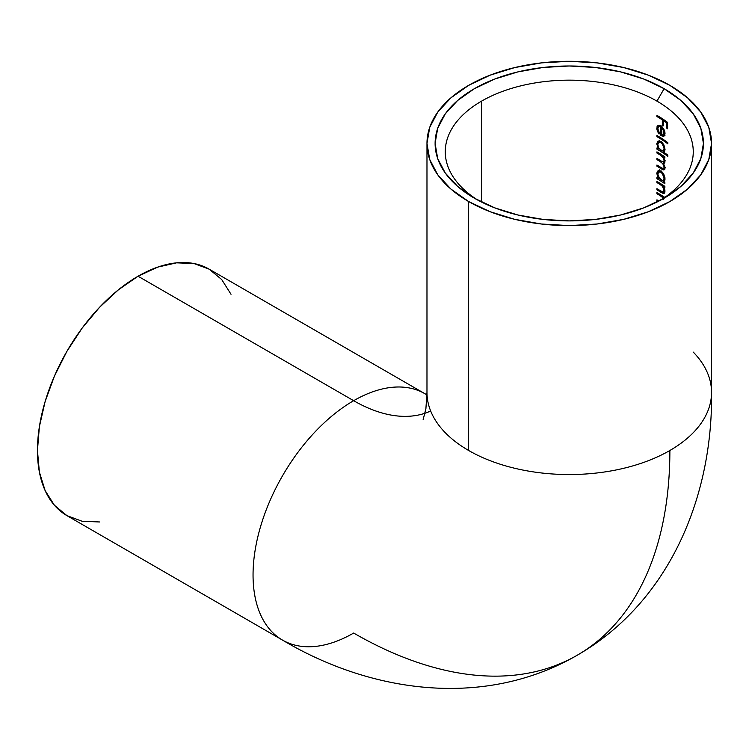 <?xml version="1.0" encoding="UTF-8"?>
<svg xmlns="http://www.w3.org/2000/svg" width="749" height="749" viewBox="0 0 749 749"><rect width="100%" height="100%" fill="white"/><g stroke="black" fill="none" stroke-linecap="round" stroke-linejoin="round"><path stroke-width="1.12" d="M430.666 410.986A162.617 93.887 60 0 1 353.659 400.696A142.291 82.147 120 0 0 262.15 521.426A142.291 82.147 120 0 0 277.589 636.837M426.977 143.443L429.711 159.471L437.8 174.882L450.954 189.085L468.649 201.537L490.211 211.752L514.806 219.345L541.499 224.017L569.259 225.599L597.019 224.017L623.711 219.345L648.316 211.752L669.878 201.537L687.573 189.085L700.718 174.882L708.816 159.471L711.55 143.443L708.816 127.424L700.718 112.013L687.573 97.81L669.878 85.358L648.316 75.143L623.711 67.55L597.019 62.879L569.259 61.296L541.499 62.879L514.806 67.55L490.211 75.143L468.649 85.358L450.954 97.81L437.8 112.013L429.711 127.424L426.977 143.443L426.977 392.401A142.291 82.147 0 0 0 468.649 450.486L468.649 201.537A142.291 82.147 180 0 1 426.977 143.443A142.291 82.147 180 0 1 514.806 67.55A142.291 82.147 180 0 1 669.878 85.358A142.291 82.147 180 0 1 711.55 143.443A142.291 82.147 180 0 1 623.711 219.345A142.291 82.147 180 0 1 468.649 201.537L468.649 450.486A142.291 82.147 0 0 0 669.878 450.486A447.19 258.19 60 0 1 577.254 655.206A447.19 258.19 -120 0 0 669.878 450.486A142.291 82.147 180 0 1 468.649 450.486A142.291 82.147 180 0 1 426.977 391.736M656.939 101.124A123.997 71.586 0 0 0 481.588 101.124A123.997 71.586 0 0 0 478.134 200.292A123.997 71.586 180 0 1 445.271 151.747A123.997 71.586 180 0 1 481.588 101.124A123.997 71.586 180 0 1 656.939 101.124A123.997 71.586 180 0 1 693.256 151.747A123.997 71.586 180 0 1 660.393 200.292A123.997 71.586 0 0 0 656.939 101.124L664.129 88.682L656.939 101.124M474.398 198.213L474.398 198.213A134.155 77.456 180 0 1 474.398 88.682A134.155 77.456 180 0 1 664.129 88.682L680.813 100.413L693.209 113.801L700.839 128.332L703.423 143.443L700.839 158.554L693.209 173.085L680.813 186.482L664.129 198.213L643.794 207.847L620.603 215.01L595.436 219.41L569.259 220.899L543.091 219.41L517.924 215.01L494.724 207.847L474.398 198.213L457.714 186.482L445.318 173.085L437.678 158.554L435.103 143.443L437.678 128.332L445.318 113.801L457.714 100.413L474.398 88.682L494.724 79.048L517.924 71.885L543.091 67.476L569.259 65.987L595.436 67.476L620.603 71.885L643.794 79.048L664.129 88.682A134.155 77.456 180 0 1 664.129 198.213A134.155 77.456 180 0 1 474.398 198.213M231.02 294.282L221.723 279.564L209.205 269.181A142.291 82.147 120 0 0 138.059 276.222L118.436 289.788L99.561 307.296L82.165 328.081L66.923 351.328L54.405 376.157L45.109 401.614L39.379 426.715L37.45 450.495L39.379 472.039L45.109 490.529L54.405 505.247L66.923 515.63L282.523 640.105C372.019 693.387 485.193 708.507 577.254 655.206A447.19 258.19 60 0 1 353.659 633.055A142.291 82.147 -60 0 1 282.523 640.105A142.291 82.147 -60 0 1 260.708 526.088A142.291 82.147 -60 0 1 353.659 400.696L138.059 276.222A142.291 82.147 120 0 0 45.109 401.614A142.291 82.147 120 0 0 66.923 515.63L82.165 521.276L99.561 521.969M693.256 352.105A142.291 82.147 180 0 1 711.541 393.066A142.291 82.147 180 0 1 669.878 450.486A142.291 82.147 0 0 0 711.55 392.401L711.55 143.443M481.588 202.071L481.588 101.124L481.588 202.071M663.558 157.168L664.494 156.635L663.558 157.168A123.997 71.586 180 0 1 664.878 158.086L664.878 156.897A123.997 71.586 0 0 0 656.939 151.86L656.939 153.039A123.997 71.586 180 0 1 660.375 155.109L661.358 154.537L660.375 155.109L662.865 157.253L664.063 160.239L663.829 161.681L663.09 161.99L661.077 160.951A123.997 71.586 0 0 0 656.939 158.442L656.939 159.621A123.997 71.586 180 0 1 660.122 161.531L662.762 163.703L663.989 166.362L664.035 167.795L663.221 168.619L661.339 167.71A123.997 71.586 0 0 0 656.939 165.033L656.939 166.212A123.997 71.586 180 0 1 661.339 168.89L663.857 169.967L664.962 168.731L664.494 165.641L663.174 163.301L664.522 163.095L664.981 161.99L663.558 157.168A123.997 71.586 180 0 1 664.878 158.086L664.878 156.897A123.997 71.586 0 0 0 656.939 151.86L656.939 153.039L657.959 152.45L656.939 153.039A123.997 71.586 180 0 1 660.375 155.109M662.285 156.569L663.745 158.928M664.99 149.772L663.876 144.866L661.835 142.104L659.42 140.859L658.053 141.14L656.807 143.471L658.371 148.808A123.997 71.586 0 0 0 656.939 147.974L656.939 149.154A123.997 71.586 180 0 1 667.855 156.363L667.855 155.183A123.997 71.586 0 0 0 663.408 152L664.606 151.129L664.99 149.772M656.939 116.554A123.997 71.586 180 0 1 662.322 119.868L662.322 125.102A123.997 71.586 180 0 1 663.408 125.823L663.408 120.589A123.997 71.586 180 0 1 666.582 122.817L666.582 128.051A123.997 71.586 180 0 1 667.602 128.809L667.602 122.396A123.997 71.586 0 0 0 656.939 115.374L656.939 116.554L657.959 115.973L656.939 116.554A123.997 71.586 180 0 1 662.322 119.868L663.277 119.316L662.322 119.868L662.322 125.102L663.408 124.474L662.322 125.102A123.997 71.586 180 0 1 663.408 125.823L663.408 120.589L664.344 120.046L663.408 120.589A123.997 71.586 180 0 1 666.582 122.817L667.471 122.293L666.582 122.817L666.582 128.051L667.602 127.461L666.582 128.051A123.997 71.586 180 0 1 667.602 128.809L667.602 122.396A123.997 71.586 0 0 0 656.939 115.374L656.939 116.554M660.225 126.703L660.796 126.993L660.796 135.606L663.857 136.206L664.644 135.41L664.99 132.929L663.595 128.753L660.178 125.514M659.401 125.298L658.015 125.486L657.07 126.515L656.929 129.68L659.064 134.034L659.532 133.266L658.249 131L657.828 128.341L658.689 126.693L659.672 126.544M656.939 136.655A123.997 71.586 180 0 1 667.855 143.864L667.855 142.685A123.997 71.586 0 0 0 656.939 135.475L656.939 136.655L657.959 136.065L656.939 136.655A123.997 71.586 180 0 1 667.855 143.864L667.855 142.685A123.997 71.586 0 0 0 656.939 135.475L656.939 136.655M664.99 179.32L663.876 174.423L661.835 171.661L659.42 170.416L658.053 170.697L656.807 173.028L658.371 178.365A123.997 71.586 0 0 0 656.939 177.532L656.939 178.711A123.997 71.586 180 0 1 664.878 183.758L664.878 182.569A123.997 71.586 0 0 0 663.474 181.604L664.635 180.706L664.99 179.32M663.511 186.716L663.502 186.698A123.997 71.586 180 0 1 664.878 187.634L664.878 186.454A123.997 71.586 0 0 0 656.939 181.417L656.939 182.597A123.997 71.586 180 0 1 659.897 184.366L662.462 186.37L664.045 189.965L663.202 192.128L660.777 190.995A123.997 71.586 0 0 0 656.939 188.673L656.939 189.862A123.997 71.586 180 0 1 661.095 192.371L663.801 193.504L664.794 192.69L664.915 190.255L663.502 186.698A123.997 71.586 180 0 1 664.878 187.634L664.878 186.454A123.997 71.586 0 0 0 656.939 181.417L656.939 182.597L657.959 182.007L656.939 182.597A123.997 71.586 180 0 1 659.897 184.366L660.88 183.795L659.897 184.366L662.032 185.902L663.137 185.265L662.032 185.902M662.032 197.043L663.137 196.407L662.032 197.043L659.897 195.517L660.88 194.946L659.897 195.517A123.997 71.586 180 0 0 656.939 193.738L657.959 193.158L656.939 193.738L656.939 192.559A123.997 71.586 0 0 1 664.681 197.464A123.997 71.586 0 0 0 656.939 192.559L656.939 193.738A123.997 71.586 180 0 1 659.897 195.517L662.032 197.043L663.502 199.243M663.502 197.839A123.997 71.586 180 0 1 663.82 198.054A123.997 71.586 180 0 0 663.502 197.839L664.447 197.296L663.502 197.839L663.839 198.41M656.939 201.004A123.997 71.586 180 0 1 657.922 201.575A123.997 71.586 180 0 0 656.939 201.004L657.959 200.414L656.939 201.004L656.939 199.824L656.939 201.004M658.98 201.032A123.997 71.586 0 0 0 656.939 199.824A123.997 71.586 0 0 1 658.98 201.032M424.224 393.328A142.291 82.147 120 0 0 353.659 400.696A162.617 93.887 -120 0 0 424.505 413.411M424.805 393.656L209.205 269.181L193.963 263.536L176.567 262.843L157.693 267.121L138.059 276.222L353.659 400.696A142.291 82.147 -60 0 1 424.805 393.656L426.949 394.863M663.764 120.392L663.764 119.643L663.764 120.392M663.595 128.753L660.983 125.935L658.015 125.486L656.789 128.238L657.379 131.206L659.064 134.034L659.532 133.266L657.809 128.688L658.689 126.693L661.713 126.469L660.796 126.993L660.796 135.606L661.77 135.045L660.796 135.606L663.511 136.337L664.297 135.878L663.53 136.327L664.644 135.41L665.009 133.491M660.599 125.71L659.466 126.618M661.105 125.71L658.689 126.693M662.238 127.47L662.238 126.965L662.238 127.47M664.953 135.503L662.238 134.783L664.663 135.56M664.859 131.908L664.541 130.766M656.789 128.238L657.987 127.555L656.789 128.238M658.24 127.087L658.717 125.289M664.934 132.414L664.082 132.901L663.464 134.867L661.77 135.045L661.77 127.742L663.361 129.933L664.082 132.901L664.934 132.414M663.464 134.867L661.77 135.045L661.77 127.742L662.547 127.293L661.77 127.742L663.361 129.933L664.035 129.549L663.361 129.933L663.923 134.052L662.715 135.213M658.231 127.414L658.643 125.401M663.408 152L664.382 151.438L663.408 152A123.997 71.586 0 0 1 667.855 155.183L667.855 156.363A123.997 71.586 180 0 0 656.939 149.154L657.959 148.564L656.939 149.154L656.939 147.974A123.997 71.586 0 0 1 658.371 148.808L659.036 148.424L658.371 148.808L656.789 143.958L658.081 143.209L656.789 143.958L658.053 141.14L661.03 141.495L662.874 143.237M664.606 151.129L664.822 150.624M665.009 149.21L663.876 144.866M658.633 141.196L658.231 143.125L659.495 140.306M663.895 151.719A126.029 72.765 0 0 0 662.687 150.942A126.029 72.765 0 0 1 663.895 151.719M659.373 148.901A126.029 72.765 0 0 0 658.792 148.564A126.029 72.765 0 0 1 659.373 148.901M663.211 150.746L660.993 150.427L658.717 147.881L657.809 144.594L658.755 142.432L660.403 142.357L662.378 143.948L664.082 148.583L663.586 150.418L662.21 150.933L658.717 147.881L657.809 144.594L658.755 142.432L661.901 142.17L661.021 142.675L663.221 145.269L664.082 148.583L664.934 148.096L663.174 150.764L664.972 149.66M660.852 141.392L658.755 142.432M663.651 150.1L665.037 149.575M661.236 141.392L660.197 141.598M664.082 160.642L663.09 161.99L661.077 160.951A123.997 71.586 0 0 0 656.939 158.442L656.939 159.621L657.959 159.041L656.939 159.621A123.997 71.586 180 0 1 660.122 161.531L661.105 160.969L660.122 161.531L662.762 163.703M664.541 161.166L665.281 160.838L664.541 161.166M663.829 161.681L663.09 161.99M663.708 165.417L664.082 167.242L664.85 166.793L663.221 168.619L661.339 167.71A123.997 71.586 0 0 0 656.939 165.033L656.939 166.212L657.959 165.623L656.939 166.212A123.997 71.586 180 0 1 661.339 168.89L662.341 168.31L661.339 168.89L663.857 169.967L664.784 169.311M664.11 162.758L663.361 161.99M665.318 167.402L664.756 167.785M664.709 169.059L664.082 168.806M663.857 169.967L664.719 169.424M663.174 163.301L664.84 162.57M663.783 163.385L664.522 163.095M664.185 162.851L662.912 161.625M663.474 181.604L664.391 181.071L663.474 181.604A123.997 71.586 0 0 1 664.878 182.569L664.878 183.758A123.997 71.586 180 0 0 656.939 178.711L657.959 178.122L656.939 178.711L656.939 177.532A123.997 71.586 0 0 1 658.371 178.365L659.036 177.981L658.371 178.365L656.789 173.515L658.081 172.766L656.789 173.515L658.053 170.697L661.03 171.053L662.874 172.794M664.625 180.734L664.859 180.116M665.009 178.768L663.867 174.405M658.633 170.753L658.231 172.682L659.495 169.864M663.96 181.324A126.029 72.765 0 0 0 662.687 180.5A126.029 72.765 0 0 1 663.96 181.324M659.373 178.459A126.029 72.765 0 0 0 658.792 178.122A126.029 72.765 0 0 1 659.373 178.459M664.082 178.14L664.934 177.644L663.211 180.303L662.21 180.49L658.717 177.438L657.809 174.152L658.764 171.98L661.021 172.233L662.219 173.309L664.082 178.14L663.586 179.975L662.21 180.49L659.757 178.927L657.809 174.152L658.053 172.822L659.803 171.774L661.021 172.233L661.901 171.718L661.021 172.233L663.221 174.826L664.082 178.14M660.852 170.95L658.764 171.98M663.651 179.657L664.972 179.208M663.174 180.322L665.037 179.133M661.236 170.95L660.197 171.156M664.082 190.546L664.887 190.077L663.558 192.034L665.009 191.201M663.895 185.537L664.279 186.042M662.565 192.006L663.708 191.913L660.777 190.995A123.997 71.586 0 0 0 656.939 188.673L656.939 189.862L657.959 189.272L656.939 189.862A123.997 71.586 180 0 1 661.095 192.371L662.107 191.791L661.095 192.371L662.5 193.186M664.625 192.615L663.942 192.353M663.801 193.504L664.532 193.102M663.502 186.698L664.447 186.155L663.502 186.698M664.784 189.637L664.616 189.038M663.895 196.678L664.279 197.184M426.977 392.401L425.919 408.495L423.148 419.674M577.254 655.206C669.512 602.084 712.945 496.475 711.55 392.401M664.663 134.23L663.221 135.063M665.018 161.082L663.577 161.915M665.018 167.701L663.577 168.534"/></g></svg>
